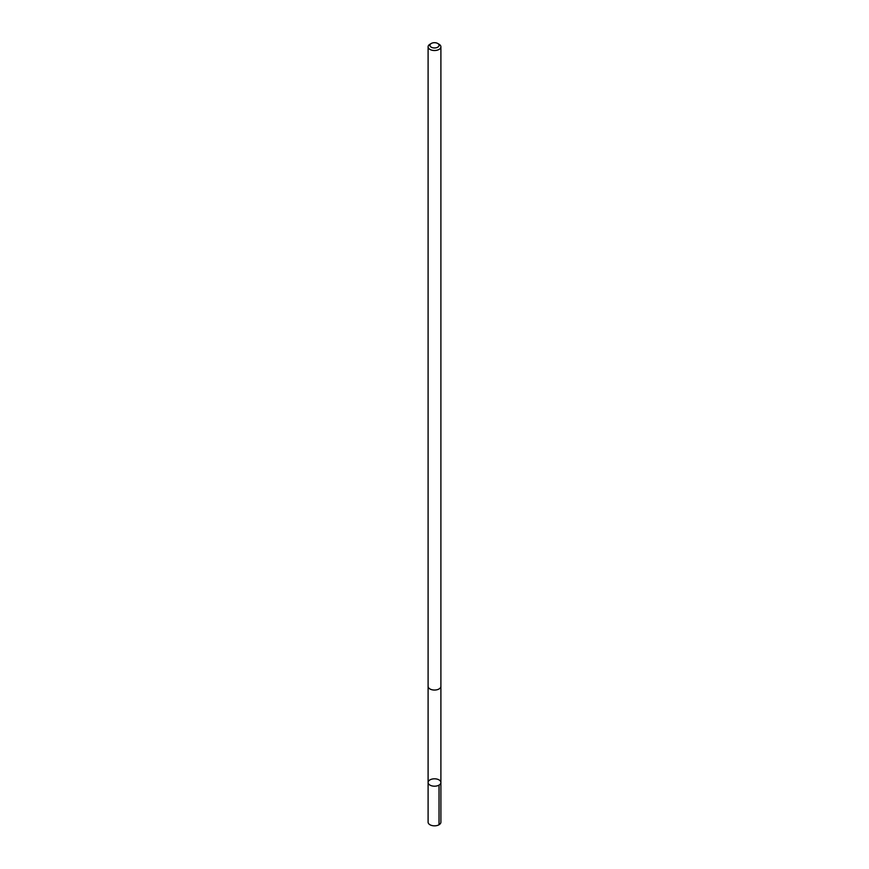<?xml version="1.0" encoding="UTF-8"?>
<svg xmlns="http://www.w3.org/2000/svg" width="869" height="869" viewBox="0 0 869 869"><rect width="100%" height="100%" fill="white"/><g stroke="black" fill="none" stroke-linecap="round" stroke-linejoin="round"><path stroke-width="1.3" d="M430.014 785.131A6.398 3.693 180 0 1 428.102 782.502A6.398 3.693 180 0 1 434.5 778.809A6.398 3.693 180 0 1 440.898 782.502A6.398 3.693 180 0 1 436.977 785.913A6.398 3.693 180 0 1 430.014 785.131A6.398 3.693 180 0 1 428.102 782.502L428.102 822.139A6.398 3.693 0 0 0 430.014 824.779A6.398 3.693 0 0 0 436.977 825.55A6.398 3.693 0 0 0 440.898 822.139L440.898 782.502A6.398 3.693 180 0 1 436.977 785.913A6.398 3.693 180 0 1 430.014 785.131M431.285 43.461L429.97 44.221A6.398 3.693 0 0 0 428.102 46.828L428.102 686.358A6.398 3.693 0 0 0 434.5 690.051A6.398 3.693 0 0 0 440.898 686.358L440.898 46.828A6.398 3.693 0 0 0 439.03 44.221A6.398 3.693 0 0 0 438.986 44.2L437.715 43.461A4.551 2.629 0 0 0 431.285 43.461A4.551 2.629 0 0 0 431.285 47.187A4.551 2.629 0 0 0 437.715 47.187A4.551 2.629 0 0 0 437.715 43.461A4.551 2.629 0 0 0 437.694 43.45M428.102 46.828A6.398 3.693 0 0 0 434.5 50.521A6.398 3.693 0 0 0 440.898 46.828M439.03 785.109L439.03 824.757M428.102 686.477L428.102 782.502M440.898 686.477L440.898 782.502"/></g></svg>
